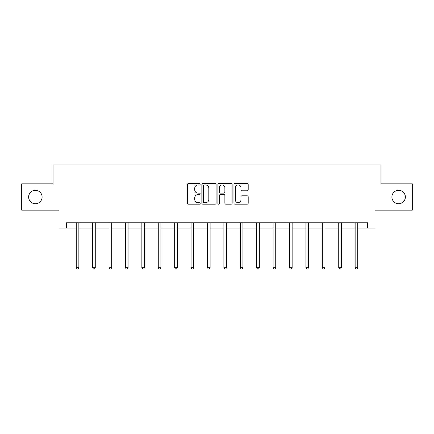 <?xml version="1.0" encoding="UTF-8"?>
<svg xmlns="http://www.w3.org/2000/svg" width="434" height="434" viewBox="0 0 434 434"><rect width="100%" height="100%" fill="white"/><g stroke="black" fill="none" stroke-linecap="round" stroke-linejoin="round"><path stroke-width="0.65" d="M200.172 184.249A0.722 0.722 0 0 0 199.45 183.528L188.481 183.528A1.031 1.031 0 0 0 187.45 184.564L187.45 203.145A1.031 1.031 0 0 0 188.481 204.175L199.45 204.175A0.722 0.722 0 0 0 200.172 203.454A0.722 0.722 0 0 0 199.45 202.732L198.029 202.732A3.304 3.304 0 0 1 194.73 199.428L194.73 197.877A3.304 3.304 0 0 1 198.029 194.573L199.45 194.573A0.722 0.722 0 0 0 200.172 193.852A0.722 0.722 0 0 0 199.45 193.13L198.029 193.13A3.304 3.304 0 0 1 194.73 189.826L194.73 188.28A3.304 3.304 0 0 1 198.029 184.976L199.45 184.976A0.722 0.722 0 0 0 200.172 184.249M391.897 197.009A6.732 6.732 0 0 0 398.629 203.736A6.732 6.732 0 0 0 405.361 197.009A6.732 6.732 0 0 0 398.629 190.276A6.732 6.732 0 0 0 391.897 197.009M28.639 197.009A6.732 6.732 0 0 0 35.371 203.736A6.732 6.732 0 0 0 42.103 197.009A6.732 6.732 0 0 0 35.371 190.276A6.732 6.732 0 0 0 28.639 197.009M247.168 190.808A1.031 1.031 0 0 0 248.199 189.772L248.199 184.564A1.031 1.031 0 0 0 247.168 183.528L234.989 183.528A1.031 1.031 0 0 0 233.953 184.564L233.953 203.145A1.031 1.031 0 0 0 234.989 204.175L247.168 204.175A1.031 1.031 0 0 0 248.199 203.145L248.199 196.846A1.031 1.031 0 0 0 247.168 195.815L241.955 195.815A1.031 1.031 0 0 0 240.924 196.846L240.924 199.971A2.761 2.761 0 0 1 238.163 202.732A2.761 2.761 0 0 1 235.402 199.971L235.402 187.738A2.761 2.761 0 0 1 238.163 184.976A2.761 2.761 0 0 1 240.924 187.738L240.924 189.772A1.031 1.031 0 0 0 241.955 190.808L247.168 190.808M66.397 228.034L66.397 222.772L367.603 222.772L367.603 228.034L374.965 228.034L374.965 210.154L412.3 210.154L412.3 183.859L380.96 183.859L380.96 164.931L53.04 164.931L53.04 183.859L21.7 183.859L21.7 210.154L59.035 210.154L59.035 228.034L76.232 228.034M216.094 184.564A1.031 1.031 0 0 0 215.063 183.528L202.884 183.528A1.031 1.031 0 0 0 201.853 184.564L201.853 203.145A1.031 1.031 0 0 0 202.884 204.175L215.063 204.175A1.031 1.031 0 0 0 216.094 203.145L216.094 184.564M218.937 183.528L231.116 183.528A1.031 1.031 0 0 1 232.147 184.564L232.147 203.145A1.031 1.031 0 0 1 231.116 204.175L225.902 204.175A1.031 1.031 0 0 1 224.872 203.145L224.872 195.609A1.031 1.031 0 0 0 223.841 194.573L220.38 194.573A1.031 1.031 0 0 0 219.349 195.609L219.349 203.454A0.722 0.722 0 0 1 218.627 204.175A0.722 0.722 0 0 1 217.906 203.454L217.906 184.564A1.031 1.031 0 0 1 218.937 183.528M78.858 228.034L92.637 228.034M95.268 228.034L109.042 228.034M111.674 228.034L125.448 228.034M128.079 228.034L141.858 228.034M144.484 228.034L158.264 228.034M160.895 228.034L174.669 228.034M177.3 228.034L191.074 228.034M193.705 228.034L207.485 228.034M210.11 228.034L223.89 228.034M226.515 228.034L240.295 228.034M242.926 228.034L256.7 228.034M259.331 228.034L273.105 228.034M275.736 228.034L289.516 228.034M292.142 228.034L305.921 228.034M308.552 228.034L322.326 228.034M324.957 228.034L338.732 228.034M341.363 228.034L355.142 228.034M357.768 228.034L367.603 228.034M204.018 184.976A0.722 0.722 0 0 0 203.296 185.698L203.296 202.005A0.722 0.722 0 0 0 204.018 202.732L205.515 202.732A3.304 3.304 0 0 0 208.819 199.428L208.819 188.28A3.304 3.304 0 0 0 205.515 184.976L204.018 184.976M224.872 187.786A2.761 2.761 0 0 0 222.11 185.025A2.761 2.761 0 0 0 219.349 187.786L219.349 192.099A1.031 1.031 0 0 0 220.38 193.13L223.841 193.13A1.031 1.031 0 0 0 224.872 192.099L224.872 187.786M78.999 222.772L78.934 222.93A1.052 1.052 0 0 0 78.858 223.32L78.858 267.702L76.232 267.702L76.232 223.32A1.052 1.052 0 0 0 76.156 222.93L76.091 222.772M78.858 267.702L78.071 269.069L77.019 269.069L76.232 267.702M95.404 222.772L95.344 222.93A1.052 1.052 0 0 0 95.268 223.32L95.268 267.702L92.637 267.702L92.637 223.32A1.052 1.052 0 0 0 92.561 222.93L92.496 222.772M95.268 267.702L94.476 269.069L93.424 269.069L92.637 267.702M111.809 222.772L111.75 222.93A1.052 1.052 0 0 0 111.674 223.32L111.674 267.702L109.042 267.702L109.042 223.32A1.052 1.052 0 0 0 108.967 222.93L108.907 222.772M111.674 267.702L110.882 269.069L109.835 269.069L109.042 267.702M128.22 222.772L128.155 222.93A1.052 1.052 0 0 0 128.079 223.32L128.079 267.702L125.448 267.702L125.448 223.32A1.052 1.052 0 0 0 125.372 222.93L125.312 222.772M128.079 267.702L127.292 269.069L126.24 269.069L125.448 267.702M144.625 222.772L144.56 222.93A1.052 1.052 0 0 0 144.484 223.32L144.484 267.702L141.858 267.702L141.858 223.32A1.052 1.052 0 0 0 141.782 222.93L141.717 222.772M144.484 267.702L143.697 269.069L142.645 269.069L141.858 267.702M161.03 222.772L160.971 222.93A1.052 1.052 0 0 0 160.895 223.32L160.895 267.702L158.264 267.702L158.264 223.32A1.052 1.052 0 0 0 158.188 222.93L158.122 222.772M160.895 267.702L160.103 269.069L159.05 269.069L158.264 267.702M177.435 222.772L177.376 222.93A1.052 1.052 0 0 0 177.3 223.32L177.3 267.702L174.669 267.702L174.669 223.32A1.052 1.052 0 0 0 174.593 222.93L174.533 222.772M177.3 267.702L176.508 269.069L175.455 269.069L174.669 267.702M193.841 222.772L193.781 222.93A1.052 1.052 0 0 0 193.705 223.32L193.705 267.702L191.074 267.702L191.074 223.32A1.052 1.052 0 0 0 190.998 222.93L190.938 222.772M193.705 267.702L192.918 269.069L191.866 269.069L191.074 267.702M210.251 222.772L210.186 222.93A1.052 1.052 0 0 0 210.11 223.32L210.11 267.702L207.485 267.702L207.485 223.32A1.052 1.052 0 0 0 207.409 222.93L207.343 222.772M210.11 267.702L209.324 269.069L208.271 269.069L207.485 267.702M226.656 222.772L226.591 222.93A1.052 1.052 0 0 0 226.515 223.32L226.515 267.702L223.89 267.702L223.89 223.32A1.052 1.052 0 0 0 223.814 222.93L223.749 222.772M226.515 267.702L225.729 269.069L224.676 269.069L223.89 267.702M243.062 222.772L243.002 222.93A1.052 1.052 0 0 0 242.926 223.32L242.926 267.702L240.295 267.702L240.295 223.32A1.052 1.052 0 0 0 240.219 222.93L240.159 222.772M242.926 267.702L242.134 269.069L241.082 269.069L240.295 267.702M259.467 222.772L259.407 222.93A1.052 1.052 0 0 0 259.331 223.32L259.331 267.702L256.7 267.702L256.7 223.32A1.052 1.052 0 0 0 256.624 222.93L256.565 222.772M259.331 267.702L258.545 269.069L257.492 269.069L256.7 267.702M275.878 222.772L275.812 222.93A1.052 1.052 0 0 0 275.736 223.32L275.736 267.702L273.105 267.702L273.105 223.32A1.052 1.052 0 0 0 273.029 222.93L272.97 222.772M275.736 267.702L274.95 269.069L273.897 269.069L273.105 267.702M292.283 222.772L292.218 222.93A1.052 1.052 0 0 0 292.142 223.32L292.142 267.702L289.516 267.702L289.516 223.32A1.052 1.052 0 0 0 289.44 222.93L289.375 222.772M292.142 267.702L291.355 269.069L290.303 269.069L289.516 267.702M308.688 222.772L308.628 222.93A1.052 1.052 0 0 0 308.552 223.32L308.552 267.702L305.921 267.702L305.921 223.32A1.052 1.052 0 0 0 305.845 222.93L305.78 222.772M308.552 267.702L307.76 269.069L306.708 269.069L305.921 267.702M325.093 222.772L325.033 222.93A1.052 1.052 0 0 0 324.957 223.32L324.957 267.702L322.326 267.702L322.326 223.32A1.052 1.052 0 0 0 322.25 222.93L322.191 222.772M324.957 267.702L324.165 269.069L323.118 269.069L322.326 267.702M341.504 222.772L341.439 222.93A1.052 1.052 0 0 0 341.363 223.32L341.363 267.702L338.732 267.702L338.732 223.32A1.052 1.052 0 0 0 338.656 222.93L338.596 222.772M341.363 267.702L340.576 269.069L339.524 269.069L338.732 267.702M357.909 222.772L357.844 222.93A1.052 1.052 0 0 0 357.768 223.32L357.768 267.702L355.142 267.702L355.142 223.32A1.052 1.052 0 0 0 355.066 222.93L355.001 222.772M357.768 267.702L356.981 269.069L355.929 269.069L355.142 267.702"/></g></svg>
